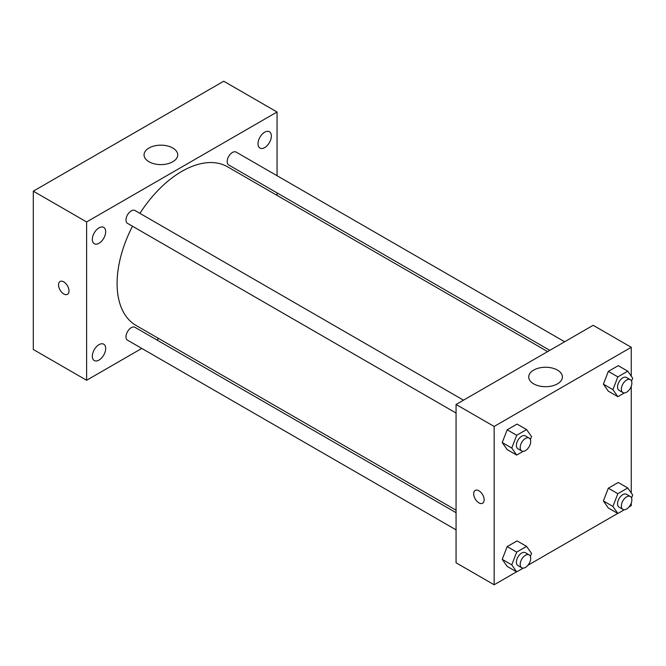 <?xml version="1.0" encoding="UTF-8"?>
<svg xmlns="http://www.w3.org/2000/svg" width="666" height="666" viewBox="0 0 666 666"><rect width="100%" height="100%" fill="white"/><g stroke="black" fill="none" stroke-linecap="round" stroke-linejoin="round"><path stroke-width="1" d="M141.8 348.418L86.622 380.278L33.3 349.492L33.3 191.167L223.734 81.227L277.056 112.005L277.056 175.724M264.677 132.209A9.441 5.445 120 0 0 258.508 140.526A9.441 5.445 120 0 0 259.956 148.085A9.441 5.445 120 0 0 269.397 142.641A9.441 5.445 120 0 0 269.397 131.743A9.441 5.445 120 0 0 264.677 132.209M99.001 227.864A9.441 5.445 120 0 0 92.832 236.172A9.441 5.445 120 0 0 94.281 243.739A9.441 5.445 120 0 0 103.721 238.286A9.441 5.445 120 0 0 103.721 227.389A9.441 5.445 120 0 0 99.001 227.864M99.001 344.672A9.441 5.445 120 0 0 92.832 352.98A9.441 5.445 120 0 0 94.281 360.547A9.441 5.445 120 0 0 103.721 355.095A9.441 5.445 120 0 0 103.721 344.197A9.441 5.445 120 0 0 99.001 344.672M86.622 380.278L86.622 221.953L33.3 191.167M86.622 221.953L277.056 112.005M172.794 161.755A16.833 9.715 180 0 1 154.445 163.869A16.833 9.715 180 0 1 144.056 154.887A16.833 9.715 180 0 1 160.889 145.171A16.833 9.715 180 0 1 177.722 154.887A16.833 9.715 180 0 1 172.794 161.755M158.824 338.586L156.668 339.835M69.006 290.942A7.409 4.279 60 0 1 67.474 294.339A7.409 4.279 60 0 1 60.065 290.06A7.409 4.279 60 0 1 60.065 281.51A7.409 4.279 60 0 1 65.776 283.491A7.409 4.279 60 0 1 69.006 290.942M67.474 294.339A7.409 4.279 60 0 1 60.073 290.06A7.409 4.279 60 0 1 60.065 281.51M277.056 192.89L277.056 195.388M564.651 341.766L236.13 152.098A7.434 4.287 120 0 0 232.417 152.472A7.434 4.287 120 0 0 227.164 161.572A7.434 4.287 120 0 0 228.704 164.977L549.783 350.349M456.06 512.687L134.973 327.314A7.434 4.287 120 0 0 131.26 327.68A7.434 4.287 120 0 0 125.999 336.78A7.434 4.287 120 0 0 127.539 340.184L456.06 529.853M463.494 400.174L134.973 210.506A7.434 4.287 120 0 0 131.26 210.872A7.434 4.287 120 0 0 126.407 217.424A7.434 4.287 120 0 0 127.539 223.376L456.06 413.045M132.492 226.232A91.567 52.864 120 0 0 117.091 283.525A91.567 52.864 120 0 0 136.055 325.441L456.06 510.198M547.627 351.598L227.622 166.841A91.567 52.864 120 0 0 139.918 213.361M516.583 571.819L494.147 584.773L456.06 562.787L456.06 404.462L593.173 325.299L631.26 347.294L631.26 376.165M631.26 503.088L631.26 505.619L629.07 506.884M617.74 513.419L527.913 565.284M608.333 391.183L603.388 384.14L608.333 371.387L618.231 365.676L608.333 371.387L603.388 384.14L608.333 391.183L617.857 396.678L612.911 389.635L617.857 376.889L627.755 371.17L632.7 378.213L631.551 381.185M507.176 566.391L502.231 559.348L507.176 546.603L517.074 540.892L507.176 546.603L502.231 559.348L507.176 566.391L516.699 571.886L511.754 564.851L516.699 552.097L526.598 546.386L531.543 553.421L530.386 556.393M631.26 386.28L631.26 492.973M494.147 584.773L494.147 426.456L631.26 347.294M608.333 507.992L603.388 500.949L608.333 488.195L618.231 482.484L608.333 488.195L603.388 500.949L608.333 507.992L617.857 513.486L612.911 506.443L617.857 493.697L627.755 487.978L632.7 495.021L631.551 497.993M507.176 449.583L502.231 442.549L507.176 429.795L517.074 424.084L507.176 429.795L502.231 442.549L507.176 449.583L516.699 455.078L511.754 448.043L516.699 435.289L526.598 429.578L531.543 436.613L530.386 439.585M494.147 426.456L456.06 404.462M533.666 383.849A16.833 9.715 180 0 1 528.729 376.981A16.833 9.715 180 0 1 545.562 367.257A16.833 9.715 180 0 1 562.395 376.981A16.833 9.715 180 0 1 552.006 385.955A16.833 9.715 180 0 1 533.666 383.849M484.149 499.841A7.409 4.279 60 0 1 482.617 503.23A7.409 4.279 60 0 1 475.208 498.959A7.409 4.279 60 0 1 475.208 490.409A7.409 4.279 60 0 1 480.919 492.39A7.409 4.279 60 0 1 484.149 499.841M482.617 503.23A7.409 4.279 60 0 1 475.216 498.959A7.409 4.279 60 0 1 475.216 490.401M523.226 451.315L516.699 455.078M529.17 438.095L525.366 435.889A7.434 4.287 120 0 0 519.638 437.887A7.434 4.287 120 0 0 516.391 445.363A7.434 4.287 120 0 0 517.932 448.767L521.736 450.965A7.434 4.287 120 0 0 529.17 446.67A7.434 4.287 120 0 0 529.17 438.095A7.434 4.287 120 0 0 523.443 440.084A7.434 4.287 120 0 0 520.196 447.56A7.434 4.287 120 0 0 521.736 450.965M511.754 448.043L502.231 442.549M516.699 435.289L507.176 429.795M526.598 429.578L517.074 424.084M624.383 392.907L617.857 396.678M630.327 379.687L626.523 377.489A7.434 4.287 120 0 0 620.795 379.478A7.434 4.287 120 0 0 617.548 386.963A7.434 4.287 120 0 0 619.089 390.359L622.893 392.565A7.434 4.287 120 0 0 630.327 388.27A7.434 4.287 120 0 0 630.327 379.687A7.434 4.287 120 0 0 624.6 381.676A7.434 4.287 120 0 0 621.361 389.16A7.434 4.287 120 0 0 622.893 392.565M612.911 389.635L603.388 384.14M617.857 376.889L608.333 371.387M627.755 371.17L618.231 365.676M523.226 568.123L516.699 571.886M529.17 554.895L525.366 552.697A7.434 4.287 120 0 0 519.638 554.695A7.434 4.287 120 0 0 516.391 562.171A7.434 4.287 120 0 0 517.932 565.576L521.736 567.773A7.434 4.287 120 0 0 529.17 563.478A7.434 4.287 120 0 0 529.17 554.895A7.434 4.287 120 0 0 523.443 556.893A7.434 4.287 120 0 0 520.196 564.368A7.434 4.287 120 0 0 521.736 567.773M511.754 564.851L502.231 559.348M516.699 552.097L507.176 546.603M526.598 546.386L517.074 540.892M624.383 509.715L617.857 513.486M630.327 496.495L626.523 494.297A7.434 4.287 120 0 0 620.795 496.287A7.434 4.287 120 0 0 617.548 503.771A7.434 4.287 120 0 0 619.089 507.167L622.893 509.373A7.434 4.287 120 0 0 630.327 505.078A7.434 4.287 120 0 0 630.327 496.495A7.434 4.287 120 0 0 624.6 498.484A7.434 4.287 120 0 0 621.361 505.969A7.434 4.287 120 0 0 622.893 509.373M612.911 506.443L603.388 500.949M617.857 493.697L608.333 488.195M627.755 487.978L618.231 482.484"/></g></svg>
